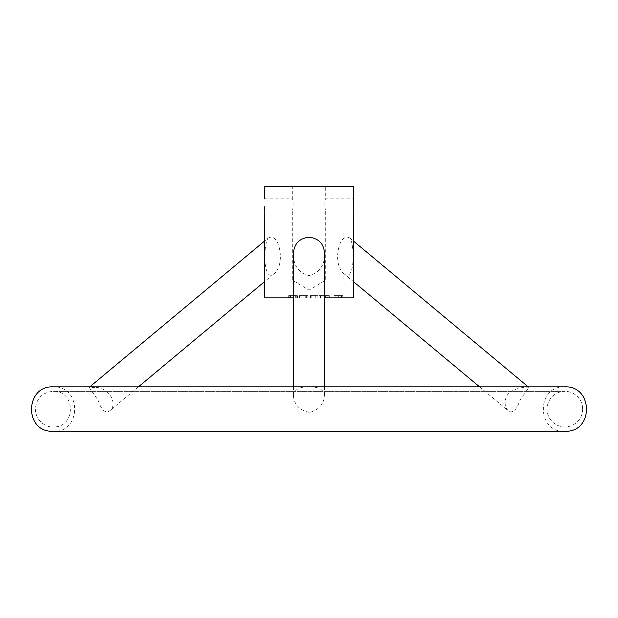 <?xml version="1.0" encoding="UTF-8"?>
<svg xmlns="http://www.w3.org/2000/svg" width="618" height="618" viewBox="0 0 618 618"><rect width="100%" height="100%" fill="white"/><g stroke="black" fill="none" stroke-linecap="round" stroke-linejoin="round"><path stroke-width="0.46" stroke-dasharray="3.09 2.32" d="M309 280.078L325.686 280.078L309 280.078M264.798 206.543L264.743 207.517M264.674 208.359L264.504 209.989L292.314 209.989C293.341 210.336 293.341 198.517 292.314 198.865C293.341 198.517 293.341 210.336 292.314 209.989L292.314 280.078L309 290.105L325.686 280.078L325.686 209.989C324.659 210.336 324.659 198.517 325.686 198.865C324.659 198.517 324.659 210.336 325.686 209.989L353.496 209.989M264.504 198.865L292.314 198.865L292.314 186.628L325.686 186.628L292.314 186.628M335.111 297.876L342.766 297.876L334.021 297.876L335.111 297.876L335.111 295.651L334.021 295.651L342.766 295.651L335.111 295.651L341.414 295.651L341.414 297.876L341.414 295.651L342.766 295.651L342.766 297.876L342.766 295.651L342.048 295.651L342.048 297.876L342.048 295.651L338.718 295.651L338.718 297.876L338.718 295.651L340.07 295.651L340.07 297.876L340.07 295.651L334.021 295.651L334.021 297.876L334.021 295.651L335.111 295.651L335.111 297.876M295.798 297.876L288.706 297.876L295.798 297.876L295.798 295.651L297.173 295.651L288.706 295.651L295.798 295.651L295.798 297.876M315.767 297.876L317.181 297.876L315.767 297.876C309.332 297.876 309.332 297.876 315.767 297.876C309.332 297.876 309.332 297.876 315.767 297.876L308.985 297.876L308.985 295.651L315.767 295.651L315.767 297.876L315.767 295.651L317.181 295.651L317.181 297.876L317.181 295.651L315.767 295.651C309.332 295.651 309.332 295.651 315.767 295.651C309.332 295.651 309.332 295.651 315.767 295.651L315.767 297.876L315.767 295.651M295.922 297.876L290.854 297.876L297.613 297.876L297.613 295.651L290.854 295.651L295.922 295.651L295.922 297.876L290.854 297.876L297.165 297.876L289.077 297.876L296.246 297.876L289.487 297.876L289.487 295.651L296.246 295.651L290.421 295.651L290.421 297.876L295.922 297.876M317.459 295.651L310.421 295.651L311.843 295.651L311.843 297.876L318.873 297.876L310.421 297.876L311.843 297.876L311.843 295.651L317.459 295.651L317.459 297.876M353.496 297.876L264.504 297.876M293.426 297.876L324.574 297.876M301.02 297.876L308.034 297.876L301.02 297.876L301.02 295.651L306.621 295.651L301.02 295.651L301.02 297.876M325.385 297.876L320.441 297.876L328.923 297.876L325.385 297.876L325.385 295.651L320.441 295.651L328.923 295.651L325.385 295.651L325.385 297.876M329.294 297.876L319.019 297.876L329.294 297.876L329.294 295.651L319.019 295.651L329.294 295.651M299.112 297.876L307.146 297.876L299.112 297.876L299.112 295.651L307.146 295.651L299.112 295.651L299.112 297.876M353.202 202.318L353.257 201.337M353.326 200.495L353.496 198.865L325.686 198.865L325.686 186.628M353.496 186.628L264.504 186.628M268.212 238.007C279.506 231.24 286.242 266.18 273.202 274.407C262.851 281.275 263.33 243.956 268.212 238.007L264.504 241.105M344.798 274.407C331.773 266.18 338.479 231.24 349.788 238.007C354.662 243.94 355.157 281.29 344.798 274.407L353.496 281.669M293.426 254.377C293.504 265.678 298.695 272.762 309 275.628C319.313 272.754 324.504 265.67 324.574 254.377M327.826 297.876L320.487 297.876L327.826 297.876L327.826 295.651L320.487 295.651L327.826 295.651M297.289 295.651L289.077 295.651L297.289 295.651L297.289 297.876M289.077 295.651L289.077 297.876M318.873 295.651L318.873 297.876L318.873 295.651M310.421 295.651L310.421 297.876M293.442 396.362L293.426 395.852C294.338 389.348 299.529 386.466 309 387.192C318.479 386.466 323.67 389.355 324.574 395.852C323.693 404.388 318.718 409.912 309.641 412.422C300.116 410.707 294.709 405.354 293.442 396.362M506.142 397.181C504.141 403.222 505.053 407.919 508.869 411.287C513.102 413.326 516.826 409.556 520.047 399.962L528.861 387.401C527.896 386.636 510.429 387.416 506.142 397.181M479.607 386.876L508.869 411.287M290.166 295.651L290.166 297.876M288.706 295.651L288.706 297.876L288.706 295.651M290.074 295.651L290.074 297.876L290.074 295.651M295.705 295.651L295.705 297.876M297.173 295.651L297.173 297.876L297.173 295.651M299.769 295.651L305.732 295.651L299.769 295.651L299.769 297.876L299.769 295.651M305.732 295.651L305.732 297.876L305.732 295.651M299.359 295.651L299.359 297.876L299.359 295.651M307.146 295.651L307.146 297.876L307.146 295.651M328.923 295.651L328.923 297.876L328.923 295.651M320.441 295.651L320.441 297.876L320.441 295.651M323.971 295.651L323.971 297.876L323.971 295.651M308.034 295.651L306.621 295.651L308.034 295.651L308.034 297.876L308.034 295.651M306.621 295.651L306.621 297.876L306.621 295.651M299.606 295.651L299.606 297.876L299.606 295.651M94.909 387.494L89.139 387.401L98.061 400.155C101.236 409.641 104.929 413.349 109.131 411.287C119.15 404.659 108.544 386.489 94.909 387.494M89.772 386.876L89.139 387.401M582.666 409.124A17.798 17.798 0 0 1 555.968 424.535A17.798 17.798 0 0 1 555.968 393.705A17.798 17.798 0 0 1 582.666 409.124M296.246 297.876L296.246 295.651M290.854 297.876L290.854 295.651M293.426 386.876L293.426 395.852M324.574 386.876L324.574 395.852M349.788 238.007L353.496 241.105M528.228 386.876L528.861 387.401M310.452 297.876L310.452 295.651M319.019 295.651L319.019 297.876M320.487 295.651L320.487 297.876M273.202 274.407L264.504 281.669M138.393 386.876L109.131 411.287M309 431.372L53.133 431.372C81.839 432.747 81.839 385.493 53.133 386.876L564.867 386.876C536.161 385.493 536.161 432.747 564.867 431.372M35.334 409.124C35.728 421.229 46.296 427.594 53.133 426.922L564.867 426.922L53.133 426.922C76.099 428.019 76.091 390.221 53.133 391.325C42.325 392.376 36.392 398.309 35.334 409.124M564.867 391.325L53.133 391.325L564.867 391.325"/><path stroke-width="0.93" d="M293.426 297.876L264.504 297.876L264.798 206.543M264.743 207.517L264.674 208.359M324.574 297.876L353.496 297.876L353.202 202.318M353.257 201.337L353.326 200.495M264.504 198.865L264.504 186.628L353.496 186.628L353.496 209.989M324.574 386.876L324.574 254.377C324.241 244.11 319.05 238.386 309 237.196C298.981 238.363 293.789 244.087 293.426 254.377L293.426 386.876M353.496 281.669L479.607 386.876M264.504 241.105L89.772 386.876M353.496 241.105L528.228 386.876M264.504 281.669L138.393 386.876M309 431.372L566.528 431.31C594.199 430.653 592.507 385.462 564.867 386.876L53.133 386.876C25.492 385.462 23.801 430.653 51.472 431.31L564.867 431.372"/></g></svg>
